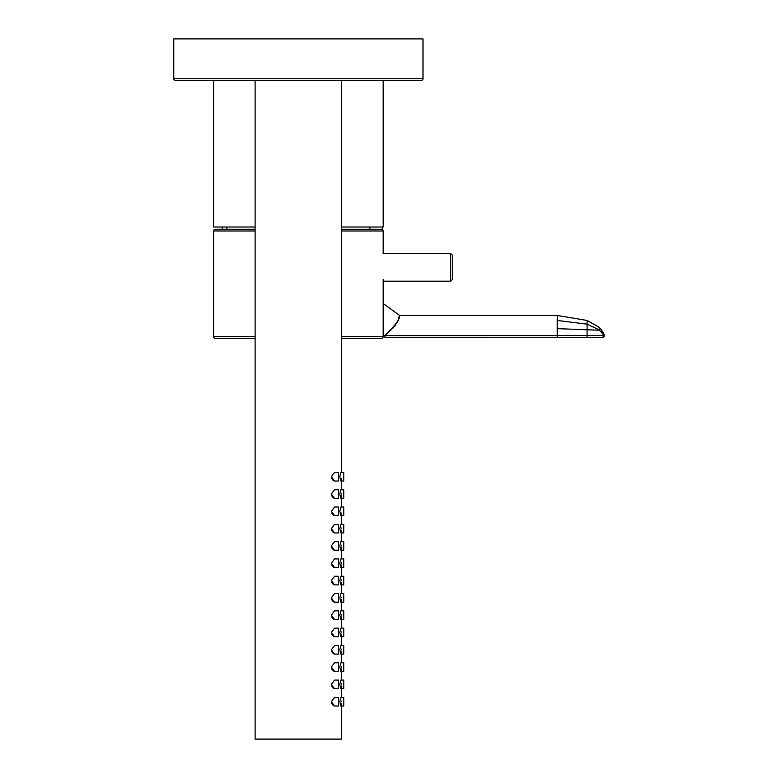 <?xml version="1.0" encoding="UTF-8"?>
<svg xmlns="http://www.w3.org/2000/svg" width="778" height="778" viewBox="0 0 778 778"><rect width="100%" height="100%" fill="white"/><g stroke="black" fill="none" stroke-linecap="round" stroke-linejoin="round"><path stroke-width="1.17" d="M422.989 78.704L422.989 38.9L173.776 38.9L173.776 78.704L422.989 78.704A1.731 1.731 0 0 1 421.258 80.435L341.649 80.435L421.258 80.435A1.731 1.731 0 0 0 422.989 78.704A1.731 1.731 0 0 1 421.258 80.435L175.507 80.435A1.731 1.731 0 0 1 173.776 78.704M255.116 80.435L175.507 80.435L255.116 80.435L255.116 739.1L341.649 739.1L341.649 706.025M333.441 480.716L331.652 478.489M331.34 701.698L334.569 706.025L338.537 706.025L338.537 697.37L334.569 697.37L331.34 701.698M339.811 701.698L340.881 706.025L343.73 706.025L343.73 697.37L340.881 697.37L339.811 701.698M341.445 703.39L340.929 706.016M333.441 705.695L331.652 703.468M331.34 684.387L334.569 688.715L338.537 688.715L338.537 680.069L334.569 680.069L331.34 684.387M339.811 684.387L340.881 688.715L343.73 688.715L343.73 680.069L340.881 680.069L339.811 684.387M341.445 686.089L341.348 687.47M341.348 687.489L341.153 688.404M333.441 688.394L331.652 686.167M331.34 667.086L334.569 671.414L338.537 671.414L338.537 662.759L334.569 662.759L331.34 667.086M339.811 667.086L340.881 671.414L343.73 671.414L343.73 662.759L340.881 662.759L339.811 667.086M341.445 668.779L341.348 670.169M341.348 670.179L340.929 671.404M333.441 671.083L331.652 668.856M331.34 649.776L334.569 654.104L338.537 654.104L338.537 645.448L334.569 645.448L331.34 649.776M339.811 649.776L340.881 654.104L343.73 654.104L343.73 645.448L340.881 645.448L339.811 649.776M341.445 651.468L341.348 652.859M341.348 652.868L341.153 653.792M333.441 653.783L331.652 651.556M331.34 632.475L334.569 636.803L338.537 636.803L338.537 628.147L334.569 628.147L331.34 632.475M339.811 632.475L340.881 636.803L343.73 636.803L343.73 628.147L340.881 628.147L339.811 632.475M341.445 634.167L340.929 636.793M333.441 636.472L331.652 634.245M331.34 615.165L334.569 619.492L338.537 619.492L338.537 610.837L334.569 610.837L331.34 615.165M339.811 615.165L340.881 619.492L343.73 619.492L343.73 610.837L340.881 610.837L339.811 615.165M341.445 616.857L340.929 619.483M333.441 619.162L331.652 616.935M331.34 597.864L334.569 602.182L338.537 602.182L338.537 593.536L334.569 593.536L331.34 597.864M339.811 597.864L340.881 602.182L343.73 602.182L343.73 593.536L340.881 593.536L339.811 597.864M341.445 599.556L341.153 601.871M333.441 601.861L331.652 599.634M331.34 580.553L334.569 584.881L338.537 584.881L338.537 576.226L334.569 576.226L331.34 580.553M339.811 580.553L340.881 584.881L343.73 584.881L343.73 576.226L340.881 576.226L339.811 580.553M341.445 582.245L340.929 584.871M333.441 584.55L331.652 582.323M331.34 563.243L334.569 567.57L338.537 567.57L338.537 558.915L334.569 558.915L331.34 563.243M339.811 563.243L340.881 567.57L343.73 567.57L343.73 558.915L340.881 558.915L339.811 563.243M341.445 564.945L341.153 567.259M333.441 567.25L331.652 565.023M331.34 545.942L334.569 550.27L338.537 550.27L338.537 541.614L334.569 541.614L331.34 545.942M339.811 545.942L340.881 550.27L343.73 550.27L343.73 541.614L340.881 541.614L339.811 545.942M341.445 547.634L341.153 549.949M333.441 549.939L331.652 547.712M331.34 528.632L334.569 532.959L338.537 532.959L338.537 524.304L334.569 524.304L331.34 528.632M339.811 528.632L340.881 532.959L343.73 532.959L343.73 524.304L340.881 524.304L339.811 528.632M341.445 530.324L341.153 532.638M333.441 532.629L331.652 530.411M331.34 511.331L334.569 515.649L338.537 515.649L338.537 507.003L334.569 507.003L331.34 511.331M339.811 511.331L340.881 515.649L343.73 515.649L343.73 507.003L340.881 507.003L339.811 511.331M341.445 513.023L341.153 515.337M333.441 515.328L331.652 513.101M331.34 494.02L334.569 498.348L338.537 498.348L338.537 489.693L334.569 489.693L331.34 494.02M339.811 494.02L340.881 498.348L343.73 498.348L343.73 489.693L340.881 489.693L339.811 494.02M341.445 495.712L341.153 498.027M333.441 498.017L331.652 495.79M331.34 476.71L334.569 481.037L338.537 481.037L338.537 472.392L334.569 472.392L331.34 476.71M339.811 476.71L340.881 481.037L343.73 481.037L343.73 472.392L340.881 472.392L339.811 476.71M341.445 478.412L341.153 480.726M341.474 701.124L341.484 701.698M341.474 683.813L341.484 684.387M341.474 666.503L341.484 667.086M341.474 649.202L341.484 649.776M341.474 631.892L341.484 632.475M341.474 614.591L341.484 615.165M341.474 597.28L341.484 597.864M341.474 579.97L341.484 580.553M341.474 562.669L341.484 563.243M341.474 545.359L341.484 545.942M341.474 528.058L341.484 528.632M341.474 493.447L341.484 494.02M382.319 229.5L382.319 227.02M587.089 320.448L598.593 326.954L587.089 320.448L587.089 324.144L598.972 329.784L604.195 335.542L601.112 329.473L598.593 326.954L587.089 320.448L557.233 315.44L399.629 315.44C400.271 318.688 395.399 325.389 384.993 335.542L384.993 337.613L602.512 337.613L603.942 336.825M604.117 335.201L602.493 337.613L587.089 337.613L587.089 335.542L557.233 335.542L557.233 337.613L557.233 328.647L587.089 329.784L587.089 335.542L587.089 329.784L599.624 330.203M587.089 329.784L587.089 324.144L557.233 320.448L557.291 315.44M600.84 331.049L602.153 332.138M603.135 333.237L603.777 334.297M603.368 337.37L604.195 335.542L587.089 335.542L604.195 335.542L602.493 337.613L604.195 335.542C603.164 334.637 606.626 338.294 601.112 329.473L603.096 332.43M557.233 337.613L384.993 337.613M557.233 335.542L383.184 335.6M388.825 331.836L390.964 329.998M392.812 328.267L394.465 326.497M394.563 326.39L395.856 324.766M397.12 322.821L397.928 321.178M398.492 319.612L398.667 318.951M398.813 318.299L399.133 316.432M399.629 315.44L383.184 303.537M255.116 227.02L213.58 227.02L213.58 80.435L175.507 80.435M341.649 227.02L383.184 227.02L383.184 80.435L421.258 80.435M383.184 211.169L383.184 80.435M381.453 338.304L341.649 338.304L381.453 338.304A1.731 1.731 0 0 0 383.184 336.573L383.184 279.496M215.312 338.304L255.116 338.304L215.312 338.304A1.731 1.731 0 0 1 213.58 336.573L213.58 230.998A1.731 1.731 0 0 1 215.312 229.267L255.116 229.267M452.407 279.458L452.407 255.233L452.407 279.458L450.676 281.189L450.676 253.502L383.184 253.502L383.184 230.998A1.731 1.731 0 0 0 381.453 229.267L341.649 229.267M600.373 328.647L598.972 329.784M557.233 328.647L557.233 320.448L557.233 328.647M213.58 336.573L255.116 336.573M341.649 336.573L383.184 336.573M213.58 230.998L255.116 230.998M341.649 230.998L383.184 230.998M341.649 697.37L341.649 688.715M341.649 680.069L341.649 671.414M341.649 662.759L341.649 654.104M341.649 645.448L341.649 636.803M341.649 628.147L341.649 619.492M341.649 610.837L341.649 602.182M341.649 593.536L341.649 584.881M341.649 576.226L341.649 567.57M341.649 558.915L341.649 550.27M341.649 541.614L341.649 532.959M341.649 524.304L341.649 515.649M341.649 507.003L341.649 498.348M341.649 489.693L341.649 481.037M341.649 472.392L341.649 80.435M603.611 333.567L603.339 332.935M587.089 337.613L602.6 337.603M603.903 336.874L604.195 336.174M222.479 229.267L221.876 227.02M369.89 227.02L369.89 229.267M226.875 227.02L226.875 229.267M450.676 281.189L383.184 281.189M450.676 253.502L452.407 255.233"/></g></svg>
